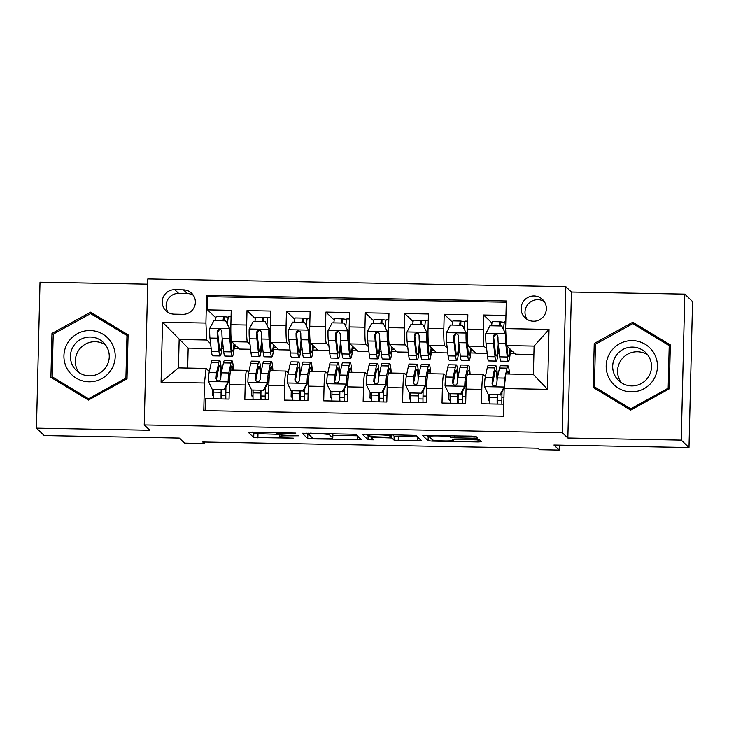 <?xml version="1.0" encoding="UTF-8"?>
<svg xmlns="http://www.w3.org/2000/svg" width="729" height="729" viewBox="0 0 729 729"><rect width="100%" height="100%" fill="white"/><g stroke="black" fill="none" stroke-linecap="round" stroke-linejoin="round"><path stroke-width="1.09" d="M295.856 433.072L248.224 432.251L253.719 437.509L293.277 438.129A12.429 0.911 -178.6 0 1 279.918 436.972L279.462 436.534A12.429 0.911 -178.6 0 1 279.417 436.461A12.429 0.911 -178.6 0 1 290.871 435.833L298.69 435.778L290.443 435.423A12.429 0.911 -178.6 0 1 277.084 434.265L276.628 433.828A12.429 0.911 -178.6 0 1 276.592 433.755A12.429 0.911 -178.6 0 1 288.037 433.126L295.856 433.072M534.047 295.974A12.666 12.584 -46.3 0 0 524.989 317.753A12.666 12.584 -46.3 0 0 545.383 313.388A12.666 12.584 -46.3 0 0 534.047 295.974M544.226 301.505A12.666 12.584 -46.3 0 0 527.122 319.393M474.014 438.184L477.595 437.992L476.046 436.498L471.873 436.133L422.61 435.477L428.105 440.744L432.279 441.109L477.96 441.956L481.532 441.756L479.664 439.961L455.944 439.232L452.363 439.432L453.301 440.334A10.388 0.765 -178.6 0 1 453.329 440.398A10.388 0.765 -178.6 0 1 443.341 440.908A10.388 0.765 -178.6 0 1 432.589 439.952L428.98 436.498A10.388 0.765 -178.6 0 1 428.953 436.434A10.388 0.765 -178.6 0 1 438.94 435.924A10.388 0.765 -178.6 0 1 449.693 436.881L454.468 437.819L474.014 438.184L474.06 436.224M147.686 284.173L40.013 282.178L36.45 428.151L44.205 435.559L179.27 438.065L184.546 443.104L204.266 443.478L202.717 441.993L537.92 448.207L539.469 449.693L559.189 450.057L559.307 445.118M681.232 440.106L684.795 294.133L571.418 292.037L567.845 438.001L681.232 440.106L688.987 447.524L553.912 445.018L559.189 450.057M567.845 438.001L562.269 432.671L144.242 424.916L147.814 278.943L565.832 286.697L562.269 432.671M36.45 428.151L149.828 430.256L144.242 424.916M355.661 434.265L302.225 433.245L307.72 438.512L311.894 438.876L361.147 439.523L355.661 434.265M365.994 434.165L415.849 435.377L421.344 440.644L398.216 440.471L394.043 440.116L391.819 437.983L374.679 437.382L371.097 437.582L373.421 439.815L368.008 439.715L362.422 434.366L365.994 434.165M684.795 294.133L692.55 301.551L688.987 447.524M505.953 315.42L483.619 315.01L491.957 322.974M486.653 348.79L484.129 346.375A15.828 1.267 -88.9 0 1 483.272 329.408L467.499 329.116L467.845 314.718L444.189 314.281L452.527 322.245M447.214 348.061L444.69 345.646A15.828 1.267 -88.9 0 1 443.833 328.679L428.06 328.387L428.415 313.98L404.75 313.543L413.088 321.516M407.775 347.323L405.251 344.908A15.828 1.267 -88.9 0 1 404.395 327.941L388.621 327.649L388.976 313.251L365.311 312.814L373.649 320.787M368.345 346.594L365.821 344.179A15.828 1.267 -88.9 0 1 364.965 327.212L349.191 326.92L349.537 312.522L325.881 312.085L334.219 320.049M328.907 345.865L326.382 343.45A15.828 1.267 -88.9 0 1 325.526 326.483L309.752 326.191L310.107 311.793L286.442 311.347L294.78 319.32M289.468 345.136L286.944 342.721A15.828 1.267 -88.9 0 1 286.087 325.754L270.313 325.462L270.669 311.055L247.003 310.618L246.657 325.016A15.828 1.267 91.1 0 0 247.514 341.983L250.038 344.398M255.341 318.591L247.003 310.618M205.104 410.646L205.405 398.654L229.061 399.091L229.416 384.693A15.828 1.267 91.1 0 1 230.947 370.059L246.721 370.35A15.828 1.267 91.1 0 0 245.19 384.985L244.835 399.383L268.5 399.82L268.846 385.422A15.828 1.267 91.1 0 1 270.386 370.788L286.16 371.079A15.828 1.267 -88.9 0 1 286.251 371.125L288.21 372.993M286.16 371.079A15.828 1.267 -88.9 0 0 284.629 385.714L284.274 400.121L307.93 400.558L308.285 386.16A15.828 1.267 91.1 0 1 309.816 371.517L325.599 371.808A15.828 1.267 -88.9 0 1 325.69 371.854L327.649 373.731M325.599 371.808A15.828 1.267 -88.9 0 0 324.059 386.452L323.712 400.85L347.368 401.287L347.724 386.889A15.828 1.267 91.1 0 1 349.255 372.246L365.029 372.537A15.828 1.267 -88.9 0 1 365.12 372.583L367.079 374.46M365.029 372.537A15.828 1.267 -88.9 0 0 363.498 387.181L363.142 401.579L386.807 402.016L387.154 387.618A15.828 1.267 91.1 0 1 388.694 372.984L404.467 373.275A15.828 1.267 -88.9 0 1 404.559 373.321L406.518 375.189M404.467 373.275A15.828 1.267 -88.9 0 0 402.937 387.91L402.581 402.308L426.246 402.754L426.593 388.347A15.828 1.267 91.1 0 1 428.133 373.713L443.906 374.004A15.828 1.267 -88.9 0 1 443.997 374.05L445.957 375.918M443.906 374.004A15.828 1.267 -88.9 0 0 442.366 388.639L442.02 403.046L465.676 403.483L466.031 389.086A15.828 1.267 91.1 0 1 467.562 374.442L483.336 374.733A15.828 1.267 -88.9 0 1 483.427 374.779L485.396 376.656M467.499 329.116A15.828 1.267 91.1 0 0 468.346 346.084L476.046 353.437L487.209 353.647M428.06 328.387A15.828 1.267 91.1 0 0 428.916 345.355L436.607 352.708L447.77 352.909M388.621 327.649A15.828 1.267 91.1 0 0 389.477 344.617L397.168 351.97L408.331 352.18M349.191 326.92A15.828 1.267 91.1 0 0 350.038 343.888L357.739 351.241L368.901 351.451M309.752 326.191A15.828 1.267 91.1 0 0 310.609 343.159L318.3 350.512L329.462 350.722M270.313 325.462A15.828 1.267 91.1 0 0 271.17 342.43L278.861 349.783L290.024 349.984M174.176 314.163L182.851 314.327A12.265 12.193 -46.3 0 0 191.627 293.231A12.265 12.193 -46.3 0 0 183.453 289.869L174.769 289.705A12.265 12.193 -46.3 0 0 165.993 310.8A12.265 12.193 -46.3 0 0 174.176 314.163M505.625 328.597L549.01 329.408L547.543 389.368L504.167 388.566L505.789 373.977L533.391 374.487L534.093 346.084L506.482 345.564L505.625 328.597L506.3 300.986L206.589 295.427L205.915 323.047L206.772 340.006L210.599 343.669M504.167 388.566L503.484 416.186L203.774 410.627L204.448 383.007L161.073 382.206L162.54 322.236L205.915 323.047M506.272 302.207L207.893 296.676L207.574 309.889L231.23 310.326L230.883 324.724A15.828 1.267 91.1 0 0 231.731 341.691L239.431 349.045L250.594 349.255M248.771 372.264L246.812 370.396A15.828 1.267 91.1 0 0 246.721 370.35M483.336 374.733A15.828 1.267 -88.9 0 0 481.805 389.377L481.45 403.775L503.785 404.185M286.087 325.754L286.442 311.347M325.526 326.483L325.881 312.085M364.965 327.212L365.311 312.814M404.395 327.941L404.75 313.543M443.833 328.679L444.189 314.281M483.272 329.408L483.619 315.01M506.482 345.564L515.476 354.166L533.883 354.513M206.772 340.006L179.161 339.495L178.468 367.899L206.079 368.418L204.448 383.007M211.155 348.526L188.164 348.098L162.54 322.236M209.341 371.535L206.079 368.418M571.418 292.037L565.832 286.697M204.266 443.478L204.302 442.02M188.164 348.098L187.672 368.072M458.523 352.718L459.953 352.745M470.743 352.945L475.618 353.036M419.084 351.989L420.515 352.016M431.313 352.207L436.188 352.298M379.654 351.25L381.076 351.278M391.874 351.478L396.749 351.569M340.215 350.521L341.646 350.549M352.435 350.749L357.31 350.84M300.776 349.792L302.207 349.82M313.005 350.02L317.88 350.111M261.346 349.063L262.768 349.082M273.566 349.282L278.442 349.373M221.908 348.325L223.338 348.353M234.127 348.553L239.003 348.644M497.962 353.447L499.383 353.474M510.182 353.674L515.057 353.765M222.126 346.147L223.083 346.166M234.346 346.375L236.679 346.421M215.902 317.862L207.574 309.889M207.893 296.676L206.589 295.427M213.57 396.376L212.248 395.109L212.385 389.496M212.248 395.109L213.57 395.136M221.488 395.282L225.799 395.355M261.556 346.886L262.522 346.904M273.785 347.113L276.118 347.15M253.009 397.105L251.687 395.838L251.824 390.225M251.687 395.838L253.009 395.865M260.927 396.011L265.228 396.093M292.447 397.834L291.117 396.567L291.254 390.954M291.117 396.567L292.438 396.594M300.357 396.74L304.667 396.822M300.995 347.615L301.961 347.633M313.224 347.842L315.548 347.888M331.877 398.563L330.556 397.305L330.693 391.683M330.556 397.305L331.877 397.323M339.796 397.469L344.106 397.551M340.434 348.344L341.391 348.362M352.654 348.571L354.987 348.617M371.316 399.301L369.995 398.034L370.132 392.421M369.995 398.034L371.316 398.061M379.235 398.207L383.536 398.28M379.864 349.073L380.83 349.091M392.093 349.3L394.425 349.346M410.755 400.03L409.425 398.763L409.561 393.15M409.425 398.763L410.746 398.79M418.665 398.936L422.975 399.018M419.303 349.811L420.269 349.829M431.532 350.038L433.864 350.075M450.185 400.759L448.864 399.492L449 393.879M448.864 399.492L450.185 399.519M458.104 399.665L462.414 399.747M458.741 350.54L459.698 350.558M470.961 350.767L473.294 350.813M489.624 401.488L488.302 400.23L488.439 394.608M488.302 400.23L489.624 400.248M497.543 400.394L501.844 400.476M498.171 351.269L499.137 351.287M510.4 351.496L512.733 351.542M178.468 367.899L161.073 382.206M549.01 329.408L534.093 346.084M547.543 389.368L533.391 374.487M193.358 295.3A12.265 12.193 -46.3 0 0 187.326 293.577L178.651 293.413A12.265 12.193 -46.3 0 0 168.144 312.44M88.428 400.075L127.019 378.798L128.094 334.839L90.578 312.158L51.978 333.426L50.912 377.385L88.428 400.075M670.334 344.899L632.818 322.209L594.226 343.487L593.151 387.445L630.667 410.126L669.268 388.858L670.334 344.899M128.085 335.294L91.881 313.397L91.052 313.853M52.251 376.866L52.224 378.187M53.199 334.593L51.978 333.426M91.881 313.397L90.578 312.158M670.325 345.346L634.121 323.457L633.301 323.913M594.5 386.926L594.463 388.238M595.447 344.653L594.226 343.487M634.121 323.457L632.818 322.209M252.243 432.06L253.82 433.564L277.111 434.284M332.861 435.313L357.237 435.769M306.244 433.062L307.82 434.566L309.142 434.794M310.49 433.536L307.984 433.673L312.805 438.293L321.343 438.648A12.429 0.911 -178.6 0 0 332.788 438.02A12.429 0.911 -178.6 0 0 332.752 437.947L329.462 434.803A12.429 0.911 -178.6 0 0 316.104 433.646L310.499 433.135M332.788 438.02L332.889 434.074A12.429 0.911 -178.6 0 0 332.852 434.001L332.752 437.947M332.369 433.545L332.852 434.001M417.425 436.881L398.316 436.525L398.216 440.471M392.567 434.657L394.134 436.17L398.316 436.525M366.432 434.174L368.099 435.769L369.384 435.951M389.514 435.778A10.388 0.765 -178.6 0 0 378.761 434.821A10.388 0.765 -178.6 0 0 368.774 435.341A10.388 0.765 -178.6 0 0 368.801 435.395L370.077 436.616L387.217 437.218L390.799 437.017L389.514 435.778L389.541 434.602M426.629 435.295L428.205 436.799L429.527 437.026M223.056 320.824A12.466 0.993 -88.9 0 1 223.876 316.641A12.466 0.993 -88.9 0 1 223.949 316.678L228.332 317.179M227.676 322.327L226.591 322.318M225.689 320.869L229.845 329.216L225.689 320.869L213.861 320.651L209.724 328.469A10.488 0.838 91.1 0 0 209.952 338.046L211.501 351.506A30.272 2.424 91.1 0 0 212.658 355.825L220.158 355.962A30.272 2.424 91.1 0 0 222.509 341.172M215.565 320.687A12.466 0.993 -88.9 0 1 216.385 316.504L223.876 316.641M229.845 329.216L231.512 347.46A25.123 2.014 91.1 0 0 232.478 351.041A25.123 2.014 91.1 0 0 234.018 343.878M229.444 328.834A10.488 0.838 91.1 0 0 229.671 338.411L231.211 351.87A30.272 2.424 91.1 0 0 232.378 356.189A30.272 2.424 91.1 0 0 234.519 344.361M231.075 316.778L228.614 316.732A12.466 0.993 91.1 0 0 227.548 324.35M232.378 356.189L224.887 356.044A30.272 2.424 -88.9 0 1 223.721 351.733L222.181 338.274A10.488 0.838 -88.9 0 1 221.917 331.695L221.16 329.9L219.32 329.253L217.898 329.9L217.178 331.604A10.488 0.838 91.1 0 0 217.442 338.183L218.992 351.642A30.272 2.424 91.1 0 0 220.158 355.962M222.208 338.529A25.123 2.014 -88.9 0 1 220.249 350.813A25.123 2.014 -88.9 0 1 219.283 347.232L217.625 332.032L219.465 329.681M221.397 372.565A30.272 2.424 91.1 0 0 219.684 360.527L212.194 360.381A30.272 2.424 -88.9 0 0 211.228 362.668L209.105 372.619A10.488 0.838 -88.9 0 0 208.43 381.331L212.185 389.295L224.013 389.514L228.15 381.695A10.488 0.838 -88.9 0 1 228.824 372.993L230.947 363.033A30.272 2.424 -88.9 0 1 231.913 360.755A30.272 2.424 -88.9 0 1 233.49 370.104M228.15 381.695L228.551 382.087L231.011 367.79A25.123 2.014 -88.9 0 1 231.813 365.894A25.123 2.014 -88.9 0 1 232.852 370.086M213.661 389.705A25.123 2.014 -88.9 0 1 213.615 392.138A12.466 0.993 91.1 0 0 213.606 398.809M212.185 389.295L224.013 389.514M228.551 382.087L224.414 389.906M221.561 389.851A30.272 2.424 91.1 0 1 221.507 392.585A7.317 0.583 91.1 0 0 221.634 398.954M229.225 392.43L225.835 392.366A12.466 0.993 91.1 0 0 225.835 399.036M221.097 398.945A12.466 0.993 -88.9 0 1 221.106 392.275L213.615 392.138M219.684 360.527A30.272 2.424 91.1 0 0 218.718 362.805L216.604 372.765A10.488 0.838 91.1 0 0 216.039 378.551L216.732 380.283L218.554 380.921L219.985 380.283L220.769 378.643A10.488 0.838 -88.9 0 1 221.334 372.847L223.448 362.896A30.272 2.424 -88.9 0 1 224.423 360.609L231.913 360.755M225.835 392.366A25.123 2.014 91.1 0 0 225.917 387.072M216.039 378.551L216.486 378.98L218.791 367.562A25.123 2.014 -88.9 0 1 219.593 365.666A25.123 2.014 -88.9 0 1 220.996 375.362M221.151 389.842A25.123 2.014 -88.9 0 1 221.106 392.275M90.186 330.529A25.725 25.57 -46.3 0 0 63.933 355.697A25.725 25.57 -46.3 0 0 88.938 381.814A25.725 25.57 -46.3 0 0 115.2 356.654A25.725 25.57 -46.3 0 0 90.186 330.529M90.323 337.026A19.473 19.355 -46.3 0 0 76.39 370.523A19.473 19.355 -46.3 0 0 107.764 363.817A19.473 19.355 -46.3 0 0 90.323 337.026M105.541 344.917A19.473 19.355 -46.3 0 0 79.042 372.637M89.23 399.629L52.169 376.784L53.208 334.192L90.606 313.579L126.955 335.559L125.917 378.151L88.519 398.772L52.169 376.784M89.357 399.565L88.519 398.772M126.746 378.952L125.917 378.151M128.049 336.607L126.955 335.559M609.918 353A25.725 25.57 -46.3 0 0 618.447 388.202A25.725 25.57 -46.3 0 0 653.694 379.463A25.725 25.57 -46.3 0 0 645.165 344.261A25.725 25.57 -46.3 0 0 609.918 353M615.522 356.481A19.473 19.355 -46.3 0 0 618.629 380.574A19.473 19.355 -46.3 0 0 648.664 376.519A19.473 19.355 -46.3 0 0 645.548 352.426A19.473 19.355 -46.3 0 0 615.522 356.481M647.78 354.977A19.473 19.355 -46.3 0 0 621.281 382.698M631.478 409.689L594.417 386.844L595.456 344.252L632.845 323.64L669.204 345.619L668.156 388.211L630.767 408.823L594.417 386.844M668.994 389.004L668.156 388.211M670.297 346.667L669.204 345.619M631.596 409.616L630.767 408.823M262.495 321.553A12.466 0.993 -88.9 0 1 263.315 317.37A12.466 0.993 -88.9 0 1 263.388 317.407L267.771 317.908M267.106 323.056L266.03 323.056M265.128 321.598L269.283 329.955L265.128 321.598L253.3 321.38L249.163 329.198A10.488 0.838 91.1 0 0 249.391 338.775L250.931 352.235A30.272 2.424 91.1 0 0 252.097 356.554L259.588 356.691A30.272 2.424 91.1 0 0 261.948 341.901M254.995 321.416A12.466 0.993 -88.9 0 1 255.824 317.233L263.315 317.37M269.283 329.955L270.942 348.189A25.123 2.014 91.1 0 0 271.908 351.779A25.123 2.014 91.1 0 0 273.448 344.607M268.873 329.563A10.488 0.838 91.1 0 0 269.11 339.14L270.65 352.599A30.272 2.424 91.1 0 0 271.817 356.918A30.272 2.424 91.1 0 0 273.958 345.09M270.514 317.507L268.044 317.461A12.466 0.993 91.1 0 0 266.987 325.079M271.817 356.918L264.326 356.782A30.272 2.424 -88.9 0 1 263.16 352.462L261.611 339.003A10.488 0.838 -88.9 0 1 261.346 332.424L260.59 330.629L258.759 329.982L257.337 330.629L256.617 332.333A10.488 0.838 91.1 0 0 256.881 338.912L258.43 352.371A30.272 2.424 91.1 0 0 259.588 356.691M261.647 339.258A25.123 2.014 -88.9 0 1 259.688 351.551A25.123 2.014 -88.9 0 1 258.722 347.961L257.064 332.761L258.895 330.41M301.924 322.282A12.466 0.993 -88.9 0 1 302.754 318.108A12.466 0.993 -88.9 0 1 302.827 318.136L307.21 318.646M306.544 323.785L305.469 323.785M304.567 322.336L308.713 330.684L304.567 322.336L292.73 322.118L288.593 329.927A10.488 0.838 91.1 0 0 288.821 339.504L290.37 352.964A30.272 2.424 91.1 0 0 291.536 357.283L299.027 357.42A30.272 2.424 91.1 0 0 301.387 342.639M294.434 322.145A12.466 0.993 -88.9 0 1 295.254 317.962L302.754 318.108M308.713 330.684L310.381 348.918A25.123 2.014 91.1 0 0 311.347 352.508A25.123 2.014 91.1 0 0 312.887 345.336M308.312 330.301A10.488 0.838 91.1 0 0 308.54 339.878L310.089 353.328A30.272 2.424 91.1 0 0 311.256 357.647A30.272 2.424 91.1 0 0 313.397 345.819M309.943 318.236L307.483 318.19A12.466 0.993 91.1 0 0 306.426 325.808M311.256 357.647L303.756 357.511A30.272 2.424 -88.9 0 1 302.599 353.191L301.05 339.732A10.488 0.838 -88.9 0 1 300.785 333.153L300.029 331.367L298.197 330.72L296.776 331.358L296.056 333.062A10.488 0.838 91.1 0 0 296.32 339.65L297.86 353.1A30.272 2.424 91.1 0 0 299.027 357.42M301.077 339.987A25.123 2.014 -88.9 0 1 299.118 352.28A25.123 2.014 -88.9 0 1 298.152 348.699L296.503 333.49L298.334 331.148M341.363 323.02A12.466 0.993 -88.9 0 1 342.183 318.837A12.466 0.993 -88.9 0 1 342.256 318.874L346.639 319.375M345.983 324.523L344.908 324.514M343.997 323.065L348.152 331.413L343.997 323.065L332.169 322.847L328.032 330.665A10.488 0.838 91.1 0 0 328.26 340.243L329.809 353.693A30.272 2.424 91.1 0 0 330.966 358.012L338.466 358.158A30.272 2.424 91.1 0 0 340.817 343.368M333.873 322.874A12.466 0.993 -88.9 0 1 334.693 318.701L342.183 318.837M348.152 331.413L349.82 349.656A25.123 2.014 91.1 0 0 350.786 353.237A25.123 2.014 91.1 0 0 352.326 346.065M347.751 331.03A10.488 0.838 91.1 0 0 347.979 340.607L349.528 354.066A30.272 2.424 91.1 0 0 350.685 358.386A30.272 2.424 91.1 0 0 352.827 346.548M349.382 318.965L346.922 318.919A12.466 0.993 91.1 0 0 345.856 326.546M350.685 358.386L343.195 358.24A30.272 2.424 -88.9 0 1 342.029 353.92L340.489 340.47A10.488 0.838 -88.9 0 1 340.224 333.882L339.468 332.096L337.627 331.449L336.206 332.096L335.486 333.8A10.488 0.838 91.1 0 0 335.75 340.379L337.299 353.838A30.272 2.424 91.1 0 0 338.466 358.158M340.516 340.716A25.123 2.014 -88.9 0 1 338.557 353.009A25.123 2.014 -88.9 0 1 337.591 349.428L335.932 334.228L337.773 331.877M380.802 323.749A12.466 0.993 -88.9 0 1 381.622 319.566A12.466 0.993 -88.9 0 1 381.695 319.603L386.078 320.104M385.422 325.252L384.338 325.243M383.436 323.794L387.591 332.142L383.436 323.794L371.608 323.576L367.471 331.394A10.488 0.838 91.1 0 0 367.698 340.972L369.238 354.431A30.272 2.424 91.1 0 0 370.405 358.75L377.895 358.887A30.272 2.424 91.1 0 0 380.256 344.097M373.303 323.612A12.466 0.993 -88.9 0 1 374.132 319.43L381.622 319.566M387.591 332.142L389.25 350.385A25.123 2.014 91.1 0 0 390.215 353.966A25.123 2.014 91.1 0 0 391.755 346.804M387.181 331.759A10.488 0.838 91.1 0 0 387.418 341.336L388.958 354.795A30.272 2.424 91.1 0 0 390.124 359.115A30.272 2.424 91.1 0 0 392.266 347.286M388.821 319.703L386.352 319.657A12.466 0.993 91.1 0 0 385.295 327.275M390.124 359.115L382.634 358.978A30.272 2.424 -88.9 0 1 381.467 354.659L379.918 341.199A10.488 0.838 -88.9 0 1 379.654 334.62L378.898 332.825L377.066 332.178L375.645 332.825L374.925 334.529A10.488 0.838 91.1 0 0 375.189 341.108L376.738 354.567A30.272 2.424 91.1 0 0 377.895 358.887M379.955 341.454A25.123 2.014 -88.9 0 1 377.996 353.738A25.123 2.014 -88.9 0 1 377.03 350.157L375.371 334.957L377.203 332.606M260.827 373.294A30.272 2.424 91.1 0 0 259.123 361.256L251.633 361.119A30.272 2.424 -88.9 0 0 250.658 363.397L248.543 373.357A10.488 0.838 -88.9 0 0 247.869 382.069L251.614 390.024L263.451 390.252L267.589 382.433A10.488 0.838 -88.9 0 1 268.263 373.722L270.377 363.762A30.272 2.424 -88.9 0 1 271.343 361.484A30.272 2.424 -88.9 0 1 272.919 370.833M267.589 382.433L267.99 382.816L270.45 368.519A25.123 2.014 -88.9 0 1 271.252 366.623A25.123 2.014 -88.9 0 1 272.281 370.824M253.091 390.434A25.123 2.014 -88.9 0 1 253.045 392.867A12.466 0.993 91.1 0 0 253.045 399.538M251.614 390.024L263.451 390.252M267.99 382.816L263.852 390.635M261 390.58A30.272 2.424 91.1 0 1 260.946 393.314A7.317 0.583 91.1 0 0 261.073 399.683M268.664 393.159L265.274 393.095A12.466 0.993 91.1 0 0 265.265 399.765M260.535 399.674A12.466 0.993 -88.9 0 1 260.535 393.004L253.045 392.867M259.123 361.256A30.272 2.424 91.1 0 0 258.157 363.534L256.034 373.494A10.488 0.838 91.1 0 0 255.469 379.28L256.161 381.012L257.993 381.65L259.424 381.012L260.207 379.372A10.488 0.838 -88.9 0 1 260.772 373.585L262.887 363.625A30.272 2.424 -88.9 0 1 263.852 361.347L271.343 361.484M265.274 393.095A25.123 2.014 91.1 0 0 265.347 387.801M255.469 379.28L255.915 379.709L258.221 368.291A25.123 2.014 -88.9 0 1 259.023 366.395A25.123 2.014 -88.9 0 1 260.435 376.091M260.59 390.571A25.123 2.014 -88.9 0 1 260.535 393.004M300.266 374.023A30.272 2.424 91.1 0 0 298.562 361.985L291.062 361.848A30.272 2.424 -88.9 0 0 290.096 364.126L287.982 374.086A10.488 0.838 -88.9 0 0 287.308 382.798L291.053 390.762L302.881 390.981L307.018 383.162A10.488 0.838 -88.9 0 1 307.702 374.451L309.816 364.491A30.272 2.424 -88.9 0 1 310.782 362.213A30.272 2.424 -88.9 0 1 312.358 371.562M307.018 383.162L307.428 383.545L309.88 369.248A25.123 2.014 -88.9 0 1 310.691 367.361A25.123 2.014 -88.9 0 1 311.72 371.553M292.529 391.163A25.123 2.014 -88.9 0 1 292.484 393.596A12.466 0.993 91.1 0 0 292.475 400.267M291.053 390.762L302.881 390.981M307.428 383.545L303.291 391.364M300.43 391.309A30.272 2.424 91.1 0 1 300.384 394.043A7.317 0.583 91.1 0 0 300.503 400.421M308.094 393.888L304.704 393.824A12.466 0.993 91.1 0 0 304.704 400.494M299.974 400.412A12.466 0.993 -88.9 0 1 299.974 393.742L292.484 393.596M298.562 361.985A30.272 2.424 91.1 0 0 297.587 364.272L295.473 374.223A10.488 0.838 91.1 0 0 294.908 380.009L295.6 381.741L297.432 382.379L298.863 381.75L299.637 380.101A10.488 0.838 -88.9 0 1 300.202 374.314L302.325 364.354A30.272 2.424 -88.9 0 1 303.291 362.076L310.782 362.213M304.704 393.824A25.123 2.014 91.1 0 0 304.786 388.539M294.908 380.009L295.354 380.438L297.66 369.02A25.123 2.014 -88.9 0 1 298.462 367.134A25.123 2.014 -88.9 0 1 299.865 376.82M300.02 391.3A25.123 2.014 -88.9 0 1 299.974 393.742M339.705 374.761A30.272 2.424 91.1 0 0 337.992 362.714L330.501 362.577A30.272 2.424 -88.9 0 0 329.535 364.864L327.412 374.815A10.488 0.838 -88.9 0 0 326.738 383.527L330.492 391.491L342.32 391.71L346.457 383.891A10.488 0.838 -88.9 0 1 347.132 375.18L349.255 365.229A30.272 2.424 -88.9 0 1 350.221 362.942A30.272 2.424 -88.9 0 1 351.797 372.291M346.457 383.891L346.858 384.283L349.319 369.986A25.123 2.014 -88.9 0 1 350.12 368.09A25.123 2.014 -88.9 0 1 351.159 372.282M331.968 391.892A25.123 2.014 -88.9 0 1 331.923 394.334A12.466 0.993 91.1 0 0 331.914 401.005M330.492 391.491L342.32 391.71M346.858 384.283L342.721 392.093M339.869 392.047A30.272 2.424 91.1 0 1 339.814 394.772A7.317 0.583 91.1 0 0 339.942 401.15M347.533 394.626L344.143 394.562A12.466 0.993 91.1 0 0 344.143 401.223M339.404 401.141A12.466 0.993 -88.9 0 1 339.413 394.471L331.923 394.334M337.992 362.714A30.272 2.424 91.1 0 0 337.026 365.001L334.912 374.952A10.488 0.838 91.1 0 0 334.347 380.748L335.039 382.479L336.862 383.117L338.292 382.479L339.076 380.83A10.488 0.838 -88.9 0 1 339.641 375.043L341.755 365.083A30.272 2.424 -88.9 0 1 342.73 362.805L350.221 362.942M344.143 394.562A25.123 2.014 91.1 0 0 344.225 389.268M334.347 380.748L334.793 381.167L337.099 369.758A25.123 2.014 -88.9 0 1 337.901 367.863A25.123 2.014 -88.9 0 1 339.304 377.558M339.459 392.038A25.123 2.014 -88.9 0 1 339.413 394.471M379.135 375.49A30.272 2.424 91.1 0 0 377.431 363.452L369.94 363.306A30.272 2.424 -88.9 0 0 368.965 365.594L366.851 375.544A10.488 0.838 -88.9 0 0 366.177 384.256L369.922 392.22L381.759 392.439L385.896 384.62A10.488 0.838 -88.9 0 1 386.57 375.918L388.685 365.958A30.272 2.424 -88.9 0 1 389.651 363.68A30.272 2.424 -88.9 0 1 391.227 373.029M385.896 384.62L386.297 385.012L388.757 370.715A25.123 2.014 -88.9 0 1 389.559 368.819A25.123 2.014 -88.9 0 1 390.589 373.011M371.398 392.63A25.123 2.014 -88.9 0 1 371.353 395.063A12.466 0.993 91.1 0 0 371.353 401.734M369.922 392.22L381.759 392.439M386.297 385.012L382.16 392.831M379.308 392.776A30.272 2.424 91.1 0 1 379.253 395.51A7.317 0.583 91.1 0 0 379.381 401.879M386.971 395.355L383.582 395.291A12.466 0.993 91.1 0 0 383.572 401.961M378.843 401.87A12.466 0.993 -88.9 0 1 378.843 395.2L371.353 395.063M377.431 363.452A30.272 2.424 91.1 0 0 376.465 365.73L374.341 375.69A10.488 0.838 91.1 0 0 373.777 381.477L374.478 383.208L376.301 383.846L377.731 383.208L378.515 381.568A10.488 0.838 -88.9 0 1 379.08 375.772L381.194 365.821A30.272 2.424 -88.9 0 1 382.16 363.534L389.651 363.68M383.582 395.291A25.123 2.014 91.1 0 0 383.654 389.997M373.777 381.477L374.223 381.905L376.529 370.487A25.123 2.014 -88.9 0 1 377.33 368.592A25.123 2.014 -88.9 0 1 378.743 378.287M378.898 392.767A25.123 2.014 -88.9 0 1 378.843 395.2M420.232 324.478A12.466 0.993 -88.9 0 1 421.061 320.295A12.466 0.993 -88.9 0 1 421.134 320.332L425.517 320.833M424.852 325.981L423.777 325.981M422.875 324.523L427.021 332.88L422.875 324.523L411.038 324.305L406.9 332.123A10.488 0.838 91.1 0 0 407.128 341.701L408.677 355.16A30.272 2.424 91.1 0 0 409.844 359.479L417.334 359.616A30.272 2.424 91.1 0 0 419.694 344.826M412.742 324.341A12.466 0.993 -88.9 0 1 413.562 320.159L421.061 320.295M427.021 332.88L428.688 351.114A25.123 2.014 91.1 0 0 429.654 354.704A25.123 2.014 91.1 0 0 431.194 347.533M426.62 332.488A10.488 0.838 91.1 0 0 426.848 342.065L428.397 355.524A30.272 2.424 91.1 0 0 429.563 359.844A30.272 2.424 91.1 0 0 431.705 348.015M428.251 320.432L425.791 320.386A12.466 0.993 91.1 0 0 424.734 328.004M429.563 359.844L422.064 359.707A30.272 2.424 -88.9 0 1 420.906 355.387L419.357 341.928A10.488 0.838 -88.9 0 1 419.093 335.349L418.337 333.554L416.505 332.907L415.083 333.554L414.364 335.258A10.488 0.838 91.1 0 0 414.628 341.837L416.168 355.296A30.272 2.424 91.1 0 0 417.334 359.616M419.385 342.183A25.123 2.014 -88.9 0 1 417.425 354.476A25.123 2.014 -88.9 0 1 416.459 350.886L414.81 335.686L416.642 333.335M418.574 376.219A30.272 2.424 91.1 0 0 416.87 364.181L409.37 364.044A30.272 2.424 -88.9 0 0 408.404 366.322L406.29 376.282A10.488 0.838 -88.9 0 0 405.616 384.994L409.361 392.949L421.189 393.177L425.326 385.359A10.488 0.838 -88.9 0 1 426.009 376.647L428.123 366.687A30.272 2.424 -88.9 0 1 429.089 364.409A30.272 2.424 -88.9 0 1 430.666 373.758M425.326 385.359L425.736 385.741L428.196 371.444A25.123 2.014 -88.9 0 1 428.998 369.548A25.123 2.014 -88.9 0 1 430.028 373.749M410.837 393.359A25.123 2.014 -88.9 0 1 410.791 395.792A12.466 0.993 91.1 0 0 410.782 402.463M409.361 392.949L421.189 393.177M425.736 385.741L421.599 393.56M418.738 393.505A30.272 2.424 91.1 0 1 418.692 396.239A7.317 0.583 91.1 0 0 418.811 402.608M426.401 396.084L423.011 396.02A12.466 0.993 91.1 0 0 423.011 402.69M418.282 402.599A12.466 0.993 -88.9 0 1 418.282 395.929L410.791 395.792M416.87 364.181A30.272 2.424 91.1 0 0 415.894 366.459L413.78 376.419A10.488 0.838 91.1 0 0 413.215 382.206L413.908 383.937L415.74 384.575L417.17 383.937L417.945 382.297A10.488 0.838 -88.9 0 1 418.51 376.51L420.633 366.55A30.272 2.424 -88.9 0 1 421.599 364.272L429.089 364.409M423.011 396.02A25.123 2.014 91.1 0 0 423.093 390.726M413.215 382.206L413.662 382.634L415.967 371.216A25.123 2.014 -88.9 0 1 416.769 369.321A25.123 2.014 -88.9 0 1 418.173 379.016M418.328 393.496A25.123 2.014 -88.9 0 1 418.282 395.929M459.671 325.207A12.466 0.993 -88.9 0 1 460.491 321.033A12.466 0.993 -88.9 0 1 460.564 321.061L464.947 321.571M464.291 326.71L463.216 326.71M462.304 325.262L466.46 333.609L462.304 325.262L450.476 325.043L446.339 332.852A10.488 0.838 91.1 0 0 446.567 342.43L448.116 355.889A30.272 2.424 91.1 0 0 449.274 360.208L456.773 360.345A30.272 2.424 91.1 0 0 459.124 345.564M452.18 325.07A12.466 0.993 -88.9 0 1 453.001 320.888L460.491 321.033M466.46 333.609L468.127 351.843A25.123 2.014 91.1 0 0 469.093 355.433A25.123 2.014 91.1 0 0 470.633 348.262M466.059 333.226A10.488 0.838 91.1 0 0 466.287 342.803L467.836 356.253A30.272 2.424 91.1 0 0 468.993 360.573A30.272 2.424 91.1 0 0 471.134 348.744M467.69 321.161L465.23 321.115A12.466 0.993 91.1 0 0 464.163 328.733M468.993 360.573L461.503 360.436A30.272 2.424 -88.9 0 1 460.336 356.117L458.796 342.657A10.488 0.838 -88.9 0 1 458.532 336.078L457.776 334.292L455.935 333.645L454.513 334.283L453.803 335.987A10.488 0.838 91.1 0 0 454.058 342.575L455.607 356.025A30.272 2.424 91.1 0 0 456.773 360.345M458.823 342.912A25.123 2.014 -88.9 0 1 456.864 355.205A25.123 2.014 -88.9 0 1 455.898 351.624L454.249 336.415L456.081 334.073M458.012 376.948A30.272 2.424 91.1 0 0 456.299 364.91L448.809 364.773A30.272 2.424 -88.9 0 0 447.843 367.052L445.72 377.011A10.488 0.838 -88.9 0 0 445.045 385.723L448.8 393.687L460.628 393.906L464.765 386.088A10.488 0.838 -88.9 0 1 465.439 377.376L467.562 367.416A30.272 2.424 -88.9 0 1 468.528 365.138A30.272 2.424 -88.9 0 1 470.105 374.487M464.765 386.088L465.166 386.47L467.626 372.173A25.123 2.014 -88.9 0 1 468.428 370.286A25.123 2.014 -88.9 0 1 469.467 374.478M450.276 394.088A25.123 2.014 -88.9 0 1 450.23 396.521A12.466 0.993 91.1 0 0 450.221 403.192M448.8 393.687L460.628 393.906M465.166 386.47L461.029 394.289M458.177 394.234A30.272 2.424 91.1 0 1 458.122 396.968A7.317 0.583 91.1 0 0 458.249 403.347M465.84 396.813L462.45 396.749A12.466 0.993 91.1 0 0 462.45 403.419M457.712 403.337A12.466 0.993 -88.9 0 1 457.721 396.667L450.23 396.521M456.299 364.91A30.272 2.424 91.1 0 0 455.333 367.197L453.219 377.148A10.488 0.838 91.1 0 0 452.654 382.935L453.347 384.666L455.169 385.304L456.6 384.675L457.384 383.026A10.488 0.838 -88.9 0 1 457.949 377.239L460.063 367.279A30.272 2.424 -88.9 0 1 461.038 365.001L468.528 365.138M462.45 396.749A25.123 2.014 91.1 0 0 462.532 391.464M452.654 382.935L453.101 383.363L455.406 371.945A25.123 2.014 -88.9 0 1 456.208 370.059A25.123 2.014 -88.9 0 1 457.612 379.745M457.766 394.225A25.123 2.014 -88.9 0 1 457.721 396.667M499.11 325.945A12.466 0.993 -88.9 0 1 499.93 321.762A12.466 0.993 -88.9 0 1 500.003 321.799L504.386 322.3M503.73 327.449L502.646 327.439M501.743 325.991L505.899 334.338L501.743 325.991L489.915 325.772L485.778 333.59A10.488 0.838 91.1 0 0 486.006 343.168L487.546 356.618A30.272 2.424 91.1 0 0 488.712 360.937L496.203 361.083A30.272 2.424 91.1 0 0 498.563 346.293M491.61 325.799A12.466 0.993 -88.9 0 1 492.44 321.626L499.93 321.762M505.899 334.338L506.272 341.345M505.498 333.955A10.488 0.838 91.1 0 0 505.726 343.532L507.266 356.991A30.272 2.424 91.1 0 0 508.432 361.311A30.272 2.424 91.1 0 0 510.573 349.473M506.792 345.856L507.557 352.581A25.123 2.014 91.1 0 0 508.523 356.162A25.123 2.014 91.1 0 0 510.063 348.991M505.789 321.872L504.659 321.844A12.466 0.993 91.1 0 0 503.602 329.472M508.432 361.311L500.941 361.165A30.272 2.424 -88.9 0 1 499.775 356.846L498.226 343.395A10.488 0.838 -88.9 0 1 497.971 336.807L497.205 335.021L495.374 334.374L493.952 335.021L493.232 336.725A10.488 0.838 91.1 0 0 493.497 343.304L495.046 356.763A30.272 2.424 91.1 0 0 496.203 361.083M498.262 343.641A25.123 2.014 -88.9 0 1 496.303 355.934A25.123 2.014 -88.9 0 1 495.337 352.353L493.679 337.153L495.51 334.802M497.442 377.686A30.272 2.424 91.1 0 0 495.738 365.639L488.248 365.502A30.272 2.424 -88.9 0 0 487.273 367.79L485.159 377.74A10.488 0.838 -88.9 0 0 484.484 386.452L488.23 394.416L500.067 394.635L504.204 386.817A10.488 0.838 -88.9 0 1 504.878 378.105L506.992 368.154A30.272 2.424 -88.9 0 1 507.958 365.867A30.272 2.424 -88.9 0 1 509.462 374.041M506.837 373.995L507.065 372.911A25.123 2.014 -88.9 0 1 507.867 371.015A25.123 2.014 -88.9 0 1 508.76 374.032M489.706 394.817A25.123 2.014 -88.9 0 1 489.66 397.259A12.466 0.993 91.1 0 0 489.66 403.93M488.23 394.416L500.067 394.635M504.24 387.901L500.468 395.018M497.615 394.972A30.272 2.424 91.1 0 1 497.561 397.697A7.317 0.583 91.1 0 0 497.688 404.076M503.949 397.524L501.889 397.487A12.466 0.993 91.1 0 0 501.88 404.148M497.151 404.066A12.466 0.993 -88.9 0 1 497.16 397.396L489.66 397.259M495.738 365.639A30.272 2.424 91.1 0 0 494.772 367.926L492.649 377.877A10.488 0.838 91.1 0 0 492.084 383.673L492.786 385.404L494.608 386.042L496.039 385.404L496.823 383.755A10.488 0.838 -88.9 0 1 497.388 377.968L499.502 368.008A30.272 2.424 -88.9 0 1 500.468 365.73L507.958 365.867M501.889 397.487A25.123 2.014 91.1 0 0 501.962 392.193M492.084 383.673L492.531 384.092L494.836 372.683A25.123 2.014 -88.9 0 1 495.638 370.788A25.123 2.014 -88.9 0 1 497.05 380.483M497.205 394.963A25.123 2.014 -88.9 0 1 497.16 397.396M484.129 346.375L468.346 346.084M444.69 345.646L428.916 345.355M405.251 344.908L389.477 344.617M365.821 344.179L350.038 343.888M326.382 343.45L310.609 343.159M286.944 342.721L271.17 342.43M247.514 341.983L231.731 341.691M245.19 384.985L229.416 384.693M481.805 389.377L466.031 389.086M442.366 388.639L426.593 388.347M402.937 387.91L387.154 387.618M363.498 387.181L347.724 386.889M324.059 386.452L308.285 386.16M284.629 385.714L268.846 385.422M246.657 325.016L230.883 324.724M178.651 293.413L174.769 289.705M187.326 293.577L183.453 289.869M257.993 433.928L257.893 437.874M253.82 433.564L253.719 437.509M357.657 436.179L357.575 439.724M311.93 437.455L311.894 438.876M307.82 434.566L307.72 438.512M308.012 433.09L307.993 433.664L308.002 433.09M329.499 433.491L329.462 434.803M417.854 437.291L417.763 440.835M394.134 436.17L394.043 440.116M391.901 434.648L391.819 437.983M368.099 435.769L368.008 439.715M390.799 437.017L390.853 434.63L390.78 436.999M454.513 435.814L454.468 437.819M450.331 435.732L450.294 437.455M449.72 435.723L449.693 436.881M453.32 439.268L453.301 440.334M478.014 439.705L477.96 441.956M432.315 439.687L432.279 441.109M428.205 436.799L428.105 440.744M224.167 320.842L224.259 316.969M229.343 328.633L209.824 328.278M229.316 328.096L230.829 328.123M218.992 351.642L211.501 351.506M231.211 351.87L223.721 351.733M217.442 338.183L209.952 338.046M229.671 338.411L222.181 338.274M208.521 381.531L228.049 381.896M223.448 362.896L230.947 363.033M211.228 362.668L218.718 362.805M221.334 372.847L228.824 372.993M209.105 372.619L216.604 372.765M263.606 321.571L263.698 317.707M268.782 329.362L249.263 329.007M268.755 328.825L270.259 328.852M258.43 352.371L250.931 352.235M270.65 352.599L263.16 352.462M256.881 338.912L249.391 338.775M269.11 339.14L261.611 339.003M303.036 322.309L303.136 318.436M308.221 330.1L288.702 329.736M308.185 329.563L309.697 329.59M297.86 353.1L290.37 352.964M310.089 353.328L302.599 353.191M296.32 339.65L288.821 339.504M308.54 339.878L301.05 339.732M342.475 323.038L342.566 319.165M347.66 330.829L328.132 330.465M347.624 330.292L349.136 330.319M337.299 353.838L329.809 353.693M349.528 354.066L342.029 353.92M335.75 340.379L328.26 340.243M347.979 340.607L340.489 340.47M381.914 323.767L382.005 319.894M387.09 331.558L367.571 331.203M387.063 331.021L388.566 331.048M376.738 354.567L369.238 354.431M388.958 354.795L381.467 354.659M375.189 341.108L367.698 340.972M387.418 341.336L379.918 341.199M247.96 382.26L267.479 382.625M262.887 363.625L270.377 363.762M250.658 363.397L258.157 363.534M260.772 373.585L268.263 373.722M248.543 373.357L256.034 373.494M287.399 382.998L306.918 383.354M302.325 364.354L309.816 364.491M290.096 364.126L297.587 364.272M300.202 374.314L307.702 374.451M287.982 374.086L295.473 374.223M326.829 383.727L346.357 384.092M341.755 365.083L349.255 365.229M329.535 364.864L337.026 365.001M339.641 375.043L347.132 375.18M327.412 374.815L334.912 374.952M366.268 384.456L385.787 384.821M381.194 365.821L388.685 365.958M368.965 365.594L376.465 365.73M379.08 375.772L386.57 375.918M366.851 375.544L374.341 375.69M421.344 324.496L421.444 320.632M426.529 332.287L407.01 331.932M426.492 331.75L428.005 331.777M416.168 355.296L408.677 355.16M428.397 355.524L420.906 355.387M414.628 341.837L407.128 341.701M426.848 342.065L419.357 341.928M405.707 385.185L425.226 385.55M420.633 366.55L428.123 366.687M408.404 366.322L415.894 366.459M418.51 376.51L426.009 376.647M406.29 376.282L413.78 376.419M460.783 325.234L460.874 321.361M465.968 333.025L446.44 332.661M465.931 332.488L467.444 332.515M455.607 356.025L448.116 355.889M467.836 356.253L460.336 356.117M454.058 342.575L446.567 342.43M466.287 342.803L458.796 342.657M445.137 385.923L464.665 386.279M460.063 367.279L467.562 367.416M447.843 367.052L455.333 367.197M457.949 377.239L465.439 377.376M445.72 377.011L453.219 377.148M500.222 325.963L500.313 322.09M505.397 333.754L485.879 333.39M505.37 333.217L505.862 333.226M495.046 356.763L487.546 356.618M507.266 356.991L499.775 356.846M493.497 343.304L486.006 343.168M505.726 343.532L498.226 343.395M484.575 386.652L504.094 387.017M499.502 368.008L506.992 368.154M487.273 367.79L494.772 367.926M497.388 377.968L504.878 378.105M485.159 377.74L492.649 377.877M276.619 432.516L276.592 433.755M279.462 434.785L279.417 436.461M368.801 434.22L368.774 435.341M428.98 435.341L428.953 436.434M453.356 439.268L453.329 440.398"/></g></svg>
